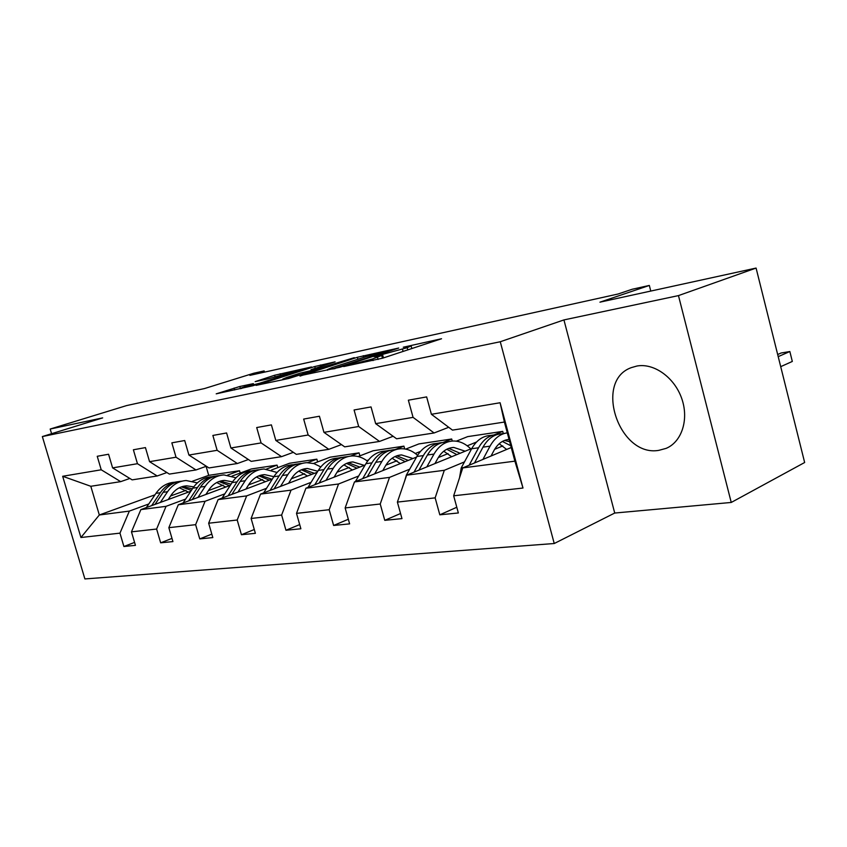 <?xml version="1.0" encoding="UTF-8"?>
<svg xmlns="http://www.w3.org/2000/svg" width="847" height="847" viewBox="0 0 847 847"><rect width="100%" height="100%" fill="white"/><g stroke="black" fill="none" stroke-linecap="round" stroke-linejoin="round"><path stroke-width="1.27" d="M343.713 366.55L382.664 358.165L441.541 338.747L403.267 347.228L411.134 345.936L407.185 347.694L374.067 356.703L381.722 355.486L372.595 358.959L343.713 366.55M658.744 450.371L666.144 448.37C681.909 441.827 689.162 419.201 681.644 398.27C674.297 377.296 653.873 362.855 636.902 366.031L631.375 367.609C593.514 380.885 618.903 457.316 658.744 450.371M756.085 268.065L804.65 462.504L731.247 502.451L678.468 295.603L756.085 268.065L599.951 302.167L649.331 285.439L632.201 289.25L618.014 294.025L249.897 375.359L264.137 370.922L253.814 373.22L204.466 388.561L126.616 405.575L50.185 429.037L51.582 433.706M239.817 386.497L216.207 393.844L252.978 385.724L311.474 366.973L274.629 375.242L255.169 381.637L267.948 378.884L300.653 369.832L296.958 371.346L259.362 383.31L241.448 387.926L253.412 383.627L239.817 386.497L240.453 388.731M678.468 295.603L563.933 319.922L500.27 341.743L42.35 436.565L102.667 417.889L50.185 429.037M299.933 375.75L339.859 367.259L398.704 348.043L357.381 357.286L300.029 376.089M288.933 378.44L256.059 385.374L314.766 366.529L335.084 361.849L311.008 369.684L319.795 368.127L354.279 357.667L288.933 378.44M129.845 478.46L120.676 481.647L90.809 486.284L62.667 476.279L101.227 469.789L97.236 456.289L108.575 454.246L112.598 467.883L137.458 463.701L133.381 449.778L145.44 447.597L149.559 461.668L176.028 457.221L171.846 442.843L184.699 440.525L188.913 455.051L217.139 450.308L212.872 435.443L226.594 432.965L230.903 447.989L261.088 442.917L256.705 427.544L271.4 424.887L275.815 440.44L308.149 435.009L303.66 419.074L319.425 416.237L323.946 432.351L358.673 426.517L354.078 409.98L371.039 406.931L375.666 423.659L413.071 417.37L408.36 400.197L426.644 396.904L431.398 414.289L500.09 402.748L522.991 488.031L453.664 495.791L458.354 512.964L439.815 514.817L435.157 497.867L397.391 502.091L401.965 518.618L384.771 520.344L380.229 504.007L345.142 507.935L349.62 523.87L333.623 525.468L329.187 509.725L296.514 513.377L300.876 528.761L285.958 530.254L281.627 515.05L251.114 518.459L255.381 533.324L241.437 534.722L237.202 520.016L208.658 523.213L212.819 537.591L199.754 538.904L195.625 524.674L168.849 527.67L172.926 541.593L160.655 542.821L156.621 529.036L131.465 531.852L135.446 545.352L123.906 546.506L119.956 533.144L80.931 537.506L62.667 476.279M120.676 481.647L101.227 469.789M500.27 341.743L554.234 543.52L84.891 578.935L42.35 436.565M185.652 499.063L166.044 506.337L140.877 509.598L190.829 491.228M232.036 476.067L251.337 468.963L277.075 465.119L277.795 467.639M208.383 490.625L223.142 485.14M266.551 469.026L277.075 465.119M140.877 509.598L131.465 531.852M166.044 506.337L156.621 529.036M166.912 472.552L157.182 475.982L132.143 479.868L112.598 467.883M157.182 475.982L137.458 463.701M224.836 493.833L205.069 501.286L178.294 504.759L230.31 485.352M271.559 469.969L289.568 463.245L316.852 459.169L317.625 461.911M248.563 484.897L262.612 479.603M307.609 462.653L316.852 459.169M178.294 504.759L168.849 527.67M205.069 501.286L195.625 524.674M206.35 466.252L195.996 469.947L169.358 474.087L149.559 461.668M195.996 469.947L176.028 457.221M266.561 488.274L246.646 495.897L218.103 499.592L272.342 479.063M313.517 463.468L330.108 457.189L359.054 452.859L359.89 455.855M291.357 478.777L304.571 473.727M350.7 456.057L359.054 452.859M218.103 499.592L208.658 523.213M246.646 495.897L237.202 520.016M248.404 459.529L237.361 463.521L208.965 467.936L188.913 455.051M237.361 463.521L217.139 450.308M311.071 482.335L291.04 490.148L260.548 494.097L317.191 472.287M358.143 456.522L373.135 450.752L403.924 446.147L404.686 448.942M337.032 472.224L349.271 467.449M366.783 460.63L368.487 459.963M395.094 449.588L403.924 446.147M260.548 494.097L251.114 518.459M291.04 490.148L281.627 515.05M293.337 452.33L281.543 456.66L251.199 461.371L230.903 447.989M281.543 456.66L261.088 442.917M358.673 475.993L338.546 483.997L305.915 488.221L365.152 464.992M405.66 449.101L418.905 443.913L451.705 439L452.266 441.054M385.893 465.172L396.989 460.757M415.305 453.484L420.451 451.43M443.235 442.378L451.705 439M305.915 488.221L296.514 513.377M338.546 483.997L329.187 509.725M341.457 444.601L328.816 449.323L296.344 454.363L275.815 440.44M328.816 449.323L308.149 435.009M409.683 469.196L389.504 477.401L354.48 481.932L416.555 457.084M456.311 441.171L467.692 436.618L502.716 431.377L503.298 433.569M438.301 457.56L448.042 453.6M467.226 445.808L476.543 442.018M494.246 434.818L502.716 431.377M354.48 481.932L345.142 507.935M389.504 477.401L380.229 504.007M393.114 436.279L379.541 441.435L344.687 446.856L323.946 432.351M379.541 441.435L358.673 426.517M464.484 461.89L444.304 470.297L406.634 475.178L471.779 448.487M494.648 449.323L502.8 445.924M406.634 475.178L397.391 502.091M444.304 470.297L435.157 497.867M448.709 427.29L434.098 432.965L396.597 438.788L375.666 423.659M434.098 432.965L413.071 417.37M522.991 488.031L514.902 461.16L462.758 467.904L511.239 447.523M462.758 467.904L453.664 495.791M563.933 319.922L614.721 513.038L731.247 502.451M614.721 513.038L554.234 543.52M650.771 291.061L649.331 285.439M264.476 372.14L264.137 370.922M90.809 486.284L99.321 514.987L129.358 511.09L148.776 503.976M206.096 466.348L208.701 475.347L192.65 481.16M154.969 494.817L99.321 514.987L80.931 537.506M514.902 461.16L504.399 422.05L452.478 430.117L431.398 414.289M170.586 495.982L185.959 490.36M227.674 475.072L239.532 470.731L240.199 473.06M208.701 475.347L239.532 470.731M504.399 422.05L500.09 402.748M129.358 511.09L119.956 533.144M456.787 507.258L439.815 514.817M400.557 513.504L384.771 520.344M348.318 519.264L333.623 525.468M299.69 524.579L285.958 530.254M254.291 529.513L241.437 534.722M211.814 534.108L199.754 538.904M171.983 538.396L160.655 542.821M134.578 542.398L123.906 546.506M334.957 368.149L390.774 350.203L366.412 356.502L331.886 367.651L327.365 369.599L335.084 368.614M286.699 377.466L282.75 379.107L301.405 374.321L316.312 369.398L300.187 373.146L286.699 377.466M491.027 456.025L493.928 450.583C497.75 443.722 502.8 439.995 509.068 439.402M482.928 459.434L490.042 446.157C494.426 438.301 500.175 433.865 507.3 432.849M459.54 477.761L461.234 467.872L471.631 448.762C476.448 440.324 482.779 435.877 490.614 435.443L493.303 435.051M499.201 443.743L506.665 449.45M474.458 462.991L482.991 447.152C487.808 438.661 494.129 434.193 501.964 433.759L504.748 433.346M509.693 441.753L504.516 440.44M780.712 366.656L792.316 361.447L789.849 351.526L781.125 352.998L777.673 354.512M497.634 434.416L497.549 434.416C489.714 434.85 483.393 439.307 478.576 447.777L469.132 465.225M502.409 441.446L510.773 445.755M778.202 356.64L789.849 351.526L792.316 361.447M434.924 463.584L437.857 458.333C441.89 451.419 447.195 447.788 453.748 447.428L465.172 451.197M426.814 466.909L434.003 454.077C438.852 445.818 445.194 441.467 453.039 441.012C459.455 440.895 465.374 443.532 470.773 448.899M404.601 481.085L406.401 474.976L416.893 456.491C421.753 448.328 428.095 444.008 435.93 443.542L438.132 443.214M443.754 451.218L451.652 456.734M418.937 470.138L427.449 454.998C432.309 446.782 438.651 442.441 446.485 441.975L448.783 441.636M460.101 453.272L448.741 448.391M442.314 442.589C434.5 443.076 428.18 447.407 423.341 455.58L413.982 472.171M446.771 449.259L456.851 454.606M382.738 470.625L385.681 465.532C389.747 458.841 395.051 455.305 401.594 454.924L412.976 458.523M374.639 473.865L381.87 461.446C386.74 453.441 393.093 449.206 400.917 448.73C406.888 448.582 412.447 450.784 417.582 455.337M355.391 481.572L365.915 463.69C370.795 455.781 377.148 451.578 384.962 451.091L386.74 450.826M392.119 458.248L400.356 463.563M367.28 476.808L375.761 462.303C380.642 454.331 386.994 450.117 394.808 449.63L396.671 449.355M408.243 460.419L396.809 455.813M390.774 450.212C383.045 450.763 376.767 454.977 371.939 462.843L362.664 478.661M394.956 456.565L405.205 461.626M334.057 477.189L337.021 472.245C341.087 465.765 346.381 462.324 352.903 461.922L364.221 465.352M325.979 480.355L333.242 468.306C338.133 460.556 344.475 456.427 352.257 455.93C357.678 455.771 362.77 457.528 367.545 461.202M307.99 487.406L318.334 470.413C323.226 462.737 329.568 458.64 337.339 458.142L338.747 457.931M343.914 464.865L352.426 469.979M319.107 483.044L327.535 469.111C332.426 461.393 338.768 457.274 346.55 456.777L348.032 456.554M359.795 467.089L348.318 462.737M342.643 457.327C334.999 457.931 328.774 462.028 323.956 469.619L314.788 484.738M346.582 463.404L356.958 468.2M288.552 483.319L291.506 478.534C295.582 472.234 300.865 468.889 307.345 468.476L317.816 471.271M280.516 486.411L287.768 474.733C292.67 467.205 298.991 463.182 306.73 462.674L313.951 463.595L320.801 466.919M263.661 492.901L273.825 476.702C278.716 469.249 285.026 465.257 292.755 464.749M298.8 471.112L307.535 476.014M274.079 488.888L282.432 475.485C287.324 467.989 293.644 463.976 301.384 463.468M314.428 473.357L302.94 469.238M297.604 463.987C290.045 464.643 283.872 468.635 279.087 475.961L270.034 490.455M301.31 469.82L311.781 474.373M245.905 489.068L248.87 484.42C252.935 478.301 258.187 475.04 264.624 474.616L273.846 476.66M237.922 492.096L245.175 480.747C250.056 473.441 256.345 469.524 264.042 468.994L277.043 472.457M222.105 498.078L232.078 482.599C236.959 475.358 243.237 471.472 250.913 470.943M256.482 476.988L265.397 481.689M231.877 494.383L240.167 481.456C245.048 474.172 251.337 470.265 259.023 469.736M271.876 479.233L260.4 475.326M255.349 470.233C247.885 470.921 241.776 474.807 237.022 481.901L228.087 495.823M258.864 475.855L269.378 480.185M205.874 494.468L208.828 489.947C212.883 484.008 218.103 480.821 224.487 480.387L232.565 481.869M197.954 497.422L205.175 486.4C210.045 479.296 216.292 475.474 223.926 474.934L235.974 477.772M183.068 502.97L192.872 488.137C197.732 481.096 203.968 477.306 211.581 476.766M216.726 482.546L225.768 487.046M192.269 499.539L200.474 487.057C205.334 479.984 211.581 476.173 219.214 475.633M231.04 484.219L220.411 481.054M215.646 476.109C208.267 476.829 202.232 480.62 197.52 487.48L188.701 500.873M218.971 481.53L229.516 485.649M168.214 499.539L171.147 495.146C175.191 489.365 180.369 486.252 186.7 485.829L193.751 486.866M160.358 502.43L167.547 491.715C172.396 484.802 178.601 481.075 186.171 480.524L197.351 482.875M146.34 507.586L155.964 493.346C160.792 486.496 166.986 482.801 174.535 482.25M179.299 487.787L188.436 492.107M155.001 504.399L163.122 492.34C167.96 485.447 174.164 481.731 181.724 481.191M192.375 488.878L182.783 486.443M178.262 481.647C170.978 482.388 165.006 486.072 160.337 492.732L151.634 505.638M181.417 486.877L191.38 490.392M373.04 360.589L372.595 358.959M378.08 359.477L377.497 357.36M383.458 357.9L382.558 354.628M403.087 351.473L402.473 349.229M407.799 349.938L407.185 347.694M357.921 359.244L357.381 357.286M363.755 357.36L363.289 355.676M315.264 368.329L314.766 366.529M320.918 366.518L320.484 364.972M319.986 368.773L319.795 368.127M275.095 376.883L274.629 375.242M280.579 375.147L280.188 373.728M234.672 389.959L234.121 388.042M482.991 447.152L490.042 446.157M471.631 448.762L478.576 447.777M461.234 467.872L463.574 467.565M427.449 454.998L434.003 454.077M416.893 456.491L423.341 455.58M406.401 474.976L407.439 474.849M375.761 462.303L381.87 461.446M365.915 463.69L371.939 462.843M327.535 469.111L333.242 468.306M318.334 470.413L323.956 469.619M282.432 475.485L287.768 474.733M273.825 476.702L279.087 475.961M240.167 481.456L245.175 480.747M232.078 482.599L237.022 481.901M200.474 487.057L205.175 486.4M192.872 488.137L197.52 487.48M163.122 492.34L167.547 491.715M155.964 493.346L160.337 492.732M667.965 447.512L666.144 448.37M382.473 358.228L381.785 355.74M411.854 348.604L411.197 346.179M327.545 370.245L327.365 369.599M282.919 379.721L282.75 379.107M241.617 388.487L241.448 387.926M509.079 439.466L506.231 439.879M453.748 447.428L450.223 447.936M401.594 454.924L398.069 455.432M352.903 461.922L349.398 462.43M307.345 468.476L303.851 468.973M264.624 474.616L261.162 475.114M224.487 480.387L221.046 480.884M186.7 485.829L183.291 486.316"/></g></svg>
